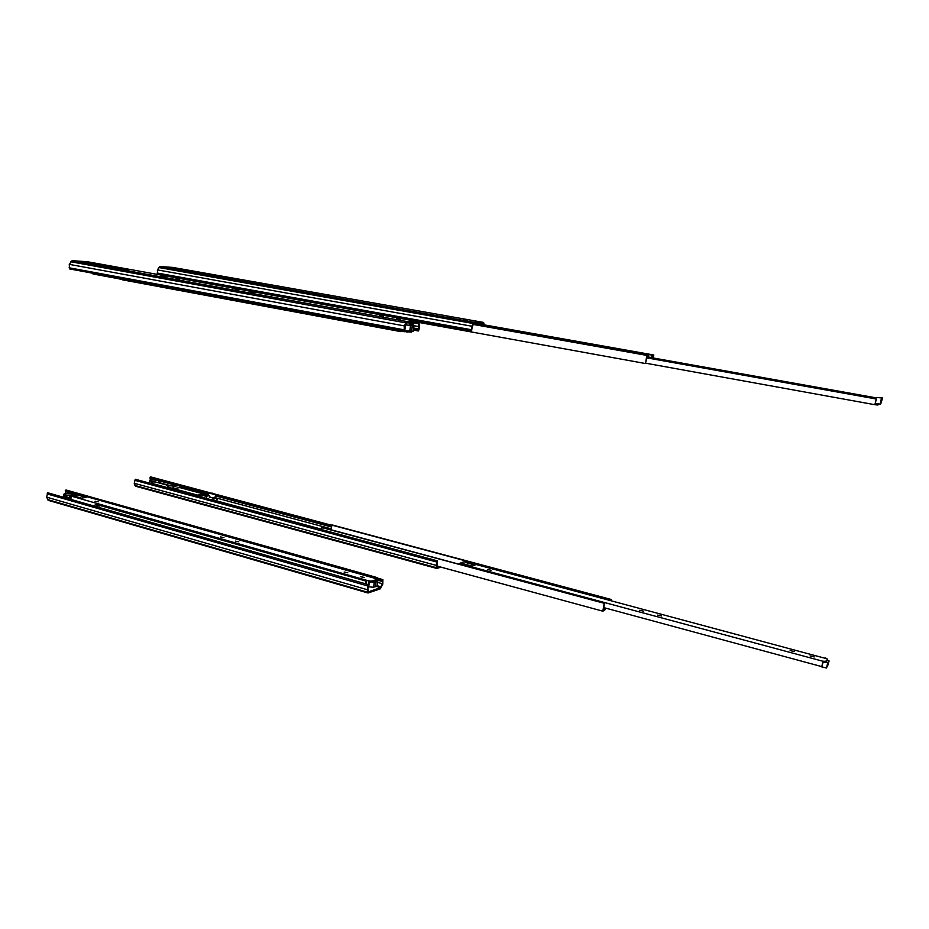 <?xml version="1.0" encoding="UTF-8"?>
<svg xmlns="http://www.w3.org/2000/svg" width="929" height="929" viewBox="0 0 929 929"><rect width="100%" height="100%" fill="white"/><g stroke="black" fill="none" stroke-linecap="round" stroke-linejoin="round"><path stroke-width="1.39" d="M198.992 281.94L201.988 282.102M243.874 280.721L246.963 281.197L243.874 280.721M257.414 283.113L260.526 283.6L257.414 283.113M171.354 267.424L174.315 267.877L171.354 267.424M167.417 267.169L170.39 267.622L167.417 267.169M163.434 266.902L166.419 267.355L163.434 266.902M313.108 292.983L316.324 293.483L313.108 292.983M327.438 295.527L330.666 296.026L327.438 295.527M448.115 316.917L451.575 317.463L448.115 316.917M464.012 319.727L467.496 320.284L464.012 319.727M471.595 330.863L157.57 274.067L157.384 269.898L159.834 266.518L473.964 322.282L471.816 326.218L471.595 330.863L472.176 326.834L473.778 323.501L483.254 323.594L483.637 324.755M173.131 268.527L213.194 274.74L203.811 274.16L173.131 268.527M179.285 269.619L179.355 268.934M205.994 274.299L206.075 273.66M207.631 274.392L207.713 273.765M484.23 324.86L483.603 322.433L473.964 322.282M159.834 266.518L172.55 267.389M473.14 324.418L646.863 355.401L645.469 363.529L647.025 356.515L648.303 356.446L648.535 358.095M474.498 323.513L652.053 355.11L650.753 357.862L649.023 357.967L648.639 355.296L473.291 324.047M650.753 357.862L648.953 357.549M650.915 358.513L652.007 356.225L653.25 356.144L652.948 357.932M646.863 355.401L648.639 355.296M652.053 355.11L653.795 355.006L653.273 357.99M653.795 355.006L476.763 323.536M419.142 322.491L645.469 363.529M879.357 404.115L877.777 405.021L874.851 404.707L876.279 398.901L875.362 403.418M882.55 397.995L875.966 397.449L882.55 397.995L880.831 403.743M881.958 398.181L880.239 403.941M881.377 398.367L880.204 404.115L875.548 403.465M877.777 405.021L877.998 403.941M651.299 357.711L875.873 397.891M651.334 357.642L875.896 397.809M645.876 363.227L874.851 404.707M876.024 398.947L646.793 357.862M876.279 398.901L646.805 357.781M180.029 485.519L173.061 486.355L180.029 485.519L179.785 487.597L173.607 488.654L173.839 486.564M169.345 488.457L169.45 487.539L172.817 488.445L173.061 486.355M174.269 486.146L173.828 486.03C170.007 485.646 167.87 485.832 167.429 486.61L169.45 487.539M215.679 494.623L214.808 498.223L215.679 494.623L211.475 493.496L212.892 493.241L213.171 493.949M206.447 496.191L209.606 495.61L209.397 497.317L214.808 498.223M216.155 501.103L217.374 498.652L216.515 501.195M211.963 499.965L216.167 500.998M211.975 499.872L213.078 497.758M215.261 498.083L217.374 498.652M206.075 498.374L206.772 496.272L206.505 498.49M201.837 497.236L202.081 495.215L206.308 496.365M439.22 566.678L436.99 566.969L437.269 560.814L436.119 565.355L436.804 568.455L440.938 567.143M199.944 496.725L200.629 495.482L202.081 495.215M206.772 496.272L200.118 494.483L198.214 494.832L197.529 496.074M212.892 493.241L208.619 492.939L208.351 495.262M198.214 494.832L200.629 495.482M209.466 496.794L210.604 497.096M208.619 492.939L215.226 494.704M331.374 526.128L215.621 495.145M152.147 483.405L169.38 488.224M167.777 487.051L167.696 487.771M152.31 481.896L155.352 481.965L169.786 485.844M179.785 487.597L209.606 495.61M173.607 488.654L197.993 495.227M159.416 483.057L159.683 480.676L158.627 480.537C153.935 479.747 151.113 479.817 150.15 480.746L151.996 481.907L149.662 480.699C150.707 479.689 153.796 479.608 158.905 480.479L159.683 480.676M159.114 482.975L159.37 480.734M152.101 483.8L152.31 481.861M158.383 482.778L158.627 480.537M157.489 480.212L157.733 479.654L158.011 480.293M151.799 483.719L151.996 481.907M151.032 483.51L151.23 481.698M154.272 479.887L154.388 478.841L157.547 479.689M179.007 485.356L150.022 477.599L150.626 476.891L209.826 492.718M208.584 493.264L180.017 485.623M148.965 482.952L149.534 481.849M150.312 480.177L150.022 477.599M331.49 525.233L213.02 493.566M135.727 486.273L134.229 483.277L135.286 479.259L437.269 560.814M605.255 608.007L604.744 609.157L603.583 608.843M330.887 529.716L332.036 524.908L611.491 599.553L610.98 600.575M321.434 529.53L322.235 527.393L604.524 603.362L321.701 527.521M331.525 525.048L611.119 599.751M604.744 609.157L603.397 609.912L604.524 603.362M604.152 603.56L602.84 611.189L604.721 610.132L605.615 608.1M611.294 600.657L611.491 599.553M602.84 611.189L436.874 566.028M491 570.243L487.528 569.523L491 570.243M643.507 611.143L639.721 610.283L643.507 611.143M661.518 615.973L657.697 615.091L661.518 615.973M794.272 651.577L790.138 650.555L794.272 651.577M814.245 656.931L810.065 655.897L814.245 656.931M823.175 662.087L821.817 666.627L822.908 661.251L825.788 661.32L825.556 662.435L823.175 662.087L827.681 662.656L829.098 660.96L827.414 659.938M474.974 565.053L465.023 562.335L475.067 565.029L472.106 566.133L462.027 563.427L459.286 563.508L464.686 561.546L466.126 561.94M459.286 563.508L459.181 564.24M465.023 562.335L466.3 561.871L825.591 658.406M822.908 661.251L460.738 563.891L460.633 564.635M825.788 661.32L827.565 659.218L827.333 660.333L825.556 662.435M821.445 666.813L826.589 668.021L827.681 662.667M826.717 667.44L828.389 661.82M827.425 666.581L829.086 660.972M827.565 659.218L825.672 658.011M603.792 607.612L821.817 666.627M91.971 273.08L93.504 273.985M161.692 276.064L165.048 276.587L161.692 276.064M176.034 278.665L179.425 279.188L176.034 278.665M85.677 261.734L88.894 262.222L85.677 261.734M80.974 261.432L84.202 261.908L80.974 261.432M76.236 261.107L79.476 261.595L76.236 261.107M235.2 289.407L238.695 289.941L235.2 289.407M250.447 292.17L253.965 292.716L250.447 292.17M379.659 315.605L383.433 316.208L379.659 315.605M396.776 318.717L400.585 319.321L396.776 318.717M404.138 331.014L69.582 268.922L69.269 264.359L72.114 260.689L406.809 321.527L404.278 325.882L404.138 331.014L404.742 326.555L406.623 322.874L418.305 323.013L418.991 326.613L417.957 330.178L413.498 329.354M122.628 279.35L120.921 278.456M118.32 277.968L118.645 278.793L121.258 279.281M86.56 262.872L93.992 263.36L129.909 269.631L118.668 268.945L86.56 262.872M93.91 264.208L93.992 263.36M122.082 269.155L122.152 268.458M124.045 269.271L124.114 268.586M417.957 330.178L418.34 330.979L418.956 329.76L419.618 325.963L418.619 321.713L406.809 321.527M418.34 330.979L413.393 330.074M72.114 260.689L87.314 261.723M405.137 325.603L405.381 326.311M410.316 324.976L412.615 324.476L412.499 325.278M122.686 278.781L122.582 279.85L401.131 331.676L401.851 330.596M408.412 322.897L410.572 323.292L409.561 324.918M410.572 323.292L413.335 323.315L413.033 325.382M401.293 330.492L401.131 331.676M413.335 323.315L411.175 322.92M404.893 326.184L404.789 330.515M92.331 273.765L92.389 273.161M118.622 278.723L93.504 274.055L93.562 273.37M414.02 325.661L405.567 324.941L414.02 325.661L413.242 331.212L411.501 331.165M411.419 331.165L409.735 331.177M409.666 331.177L404.998 330.631M411.628 331.165L412.418 325.614M409.875 331.177L410.664 325.603M401.746 331.351L411.593 332.117L411.721 331.177M403.941 331.758L404.045 331.003M404.405 328.39L404.626 326.869M407.192 332.141L407.343 331.084M121.769 279.304L122.616 279.466M77.92 494.449L69.675 495.412L77.908 494.507M66.122 496.725L69.443 497.677L69.675 495.412M71.823 495.064L64.798 495.122M112.037 503.541L115.138 504.714M382.342 583.726L380.518 587.581L368.732 591.785L367.838 588.835L368.453 584.643L367.176 589.66L368.047 593.004L380.344 588.823L382.794 584.155L382.899 579.638L382.342 583.726L377.604 582.378M96.906 506.851L97.719 505.469L99.089 505.237M104.42 506.317L97.522 504.354L95.211 504.761L94.398 506.142M112.49 502.879L107.764 502.624M95.211 504.761L97.719 505.469M107.764 502.577L114.627 504.517M382.295 580.579L377.069 579.092M73.832 494.065C68.514 493.183 65.285 493.322 64.124 494.46L65.854 495.691L63.578 494.425C64.844 493.171 68.374 493.032 74.169 493.996L74.982 494.228L73.832 494.065L73.763 494.762M65.994 498.002L66.226 495.633M73.089 493.787L73.379 493.032L73.821 493.926M65.634 497.898L65.854 495.691M64.821 497.665L65.042 495.459M69.71 493.392L69.838 492.126L73.159 493.067M78.338 494.437L65.285 490.733L65.982 489.966L109.483 502.275M65.704 493.473L65.285 490.733M382.899 579.638L377.22 578.035M48.436 500.383L46.613 497.154L47.774 492.776L368.453 584.643M62.638 497.038L63.323 496.934M368.36 584.62L368.871 580.939L372.064 581.066L376.535 579.533L376.384 580.625L371.914 582.158L369.347 581.856L368.453 586.094M376.721 577.826L112.095 502.949L377.279 577.629L376.477 579.522M98.857 507.42L99.089 505.225L99.786 505.109L366.653 581.264L99.089 505.225M366.258 584.027L366.653 581.264M367.803 588.382L368.708 586.803L373.446 587.244M365.736 583.876L366.072 581.461M376.895 580.311L377.279 577.629M98.207 501.846L95.013 501.312L98.207 501.846M223.924 537.566L220.521 536.95L223.924 537.566M238.753 541.781L235.316 541.154L238.753 541.781M347.76 572.752L344.125 572.043L347.76 572.752M364.122 577.408L360.464 576.677L364.122 577.408M86.014 497.398L77.827 495.029L86.13 497.375L81.508 498.141L73.182 495.772L70.047 495.772L79.557 494.751M70.047 495.772L69.791 498.316L70.929 498.641M77.827 495.029L79.801 494.704L375.804 578.57L375.711 579.278M368.871 580.939L71.185 496.098L70.859 499.396M369.614 581.821L374.236 582.169L377.801 580.939L376.442 580.172M368.708 586.733L369.394 581.844M373.528 587.221L375.235 586.617M374.399 581.96L373.667 587.174M375.316 586.594L377.069 586.141L377.801 580.985M376.187 581.345L375.455 586.547M372.064 581.066L371.914 582.158M376.535 579.533L375.246 578.883L375.804 578.57M483.579 324.151L480.27 323.571M471.386 329.725L157.175 273.021M471.816 326.218L157.384 269.898M472.919 323.455L158.557 267.494M172.376 267.355L483.44 322.398M874.967 404.672L876.128 398.913M877.266 404.939L877.487 403.848M212.265 499.581L216.457 500.708M321.48 529.182L216.689 500.905M331.014 528.798L215.307 497.712M171.11 485.832L159.451 482.697M331.27 526.929L215.528 495.912M208.491 494.031L179.924 486.378M177.242 485.646L159.649 480.943M154.307 479.503L150.405 478.458M436.444 567.7L134.891 485.461M436.119 565.355L134.229 483.277M436.723 562.01L134.682 480.293M825.3 661.181L825.08 662.307M823.048 661.1L821.956 666.476M418.607 323.606L415.031 322.955M418.991 326.613L414.02 325.707M418.584 328.947L413.684 328.053M403.848 329.76L69.094 267.784M404.278 325.882L69.269 264.359M405.555 322.816L70.616 261.734M87.071 261.676L418.387 321.655M404.266 331.758L404.417 330.654M404.591 329.423L405.044 326.184M406.786 332.059L406.925 331.014M381.111 586.826L377.128 585.688M382.574 581.566L376.953 579.975M380.518 587.581L376.593 586.466M75.586 494.46L74.97 494.286M69.768 492.811L65.75 491.673M367.629 592.226L47.449 499.523M367.176 589.66L46.613 497.154M367.814 585.99L47.089 493.914M371.67 580.962L371.519 582.053M369.208 580.822L368.627 584.91M875.699 398.796L875.966 397.449M167.429 486.61L167.348 487.319M149.395 483.068L149.662 480.699M436.804 568.455L135.437 486.192M411.489 331.223L412.279 325.661M409.735 331.223L410.513 325.661M404.789 330.527L405.567 324.941M63.3 497.224L63.578 494.425M368.047 593.004L48.053 500.278M374.236 582.216L373.504 587.395M376.024 581.589L375.293 586.768"/></g></svg>
